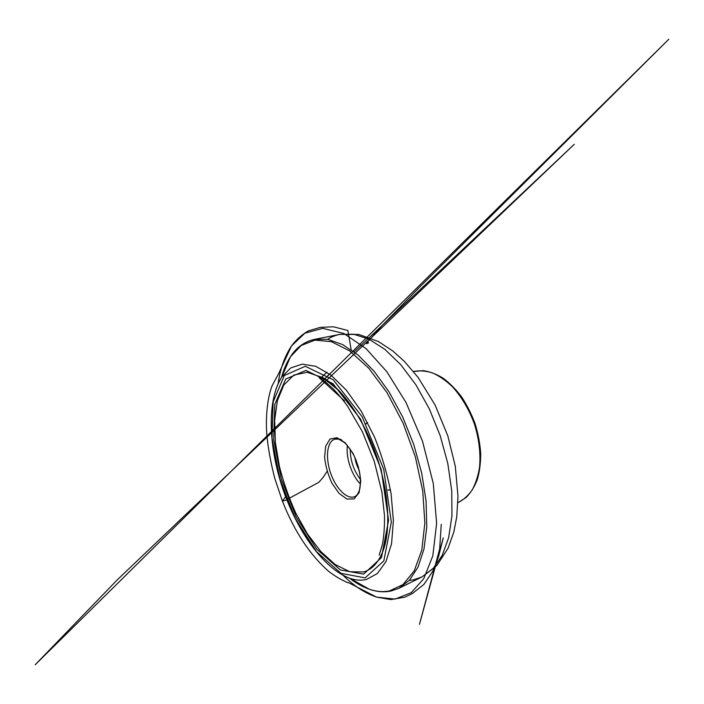 <?xml version="1.0" encoding="UTF-8"?>
<svg xmlns="http://www.w3.org/2000/svg" width="704" height="704" viewBox="0 0 704 704"><rect width="100%" height="100%" fill="white"/><g stroke="black" fill="none" stroke-linecap="round" stroke-linejoin="round"><path stroke-width="1.06" d="M355.872 459.747L358.538 467.606M359.128 470.008C356.972 466.083 355.555 461.912 354.886 457.477M278.203 383.372C280.104 369.019 284.539 356.541 291.509 345.937L278.59 373.736L272.087 385.801C267.837 396.783 265.478 414.612 266.746 433.919C267.995 447.594 270.653 462.352 274.71 478.192L282.392 501.063L285.595 496.672L282.401 501.072L285.472 500.315L318.745 482.354L323.136 477.4L327.096 471.319M460.108 395.965C472.111 411.963 479.89 434.931 480.075 454.925M413.468 371.51L413.802 371.422C419.646 370.374 425.841 370.858 432.388 372.874C439.014 375.813 445.518 380.257 451.898 386.206C461.19 396.106 469.066 409.27 474.382 423.993C479.107 438.926 480.858 454.159 479.486 467.676C478.034 476.274 475.57 483.754 472.085 490.107C468.116 495.695 463.496 499.84 458.207 502.559L466.136 497.482C470.8 492.721 474.549 486.702 477.382 479.406C479.626 471.486 480.726 462.766 480.7 453.262C479.987 443.476 478.13 433.638 475.121 423.746C471.495 414.058 466.998 405.108 461.622 396.915C455.866 389.347 449.689 383.099 443.098 378.162C436.418 374.097 429.774 371.589 423.183 370.638L413.468 371.51M327.554 339.319C331.302 336.926 335.394 335.28 339.838 334.382L353.628 334.215L368.799 339.09L384.762 349.263L400.752 364.663L415.914 384.842L429.326 408.901L440.167 435.582L447.77 463.364L451.73 490.618L451.95 515.856L448.615 537.812L442.112 555.588L433.022 568.674L421.969 576.919L413.802 579.77L409.218 580.466M299.948 346.394C304.225 342.83 309.082 340.481 314.53 339.372L327.818 339.363L342.575 344.546L358.23 355.177L374.053 371.184L389.171 392.102L402.697 416.988L413.767 444.523L421.705 473.123L426.087 501.098L426.782 526.9L423.949 549.226L417.974 567.186L409.394 580.263L398.842 588.333L390.984 591.008L382.994 591.615M365.649 587.189L355.476 581.451M284.266 371.184L288.869 360.448M281.582 377.265C283.694 369.406 286.651 362.569 290.453 356.752L301.18 345.506L314.987 340.12L331.426 341.686L349.73 350.979L368.755 368.192L387.059 392.726L403.066 423.042L415.325 456.764L422.743 491.031L424.855 522.958L421.784 550.15L414.172 570.953L403.005 584.584L389.347 590.982C382.853 592.205 376.121 591.598 369.151 589.16C362.604 586.846 356.101 583.211 349.642 578.257M366.502 579.445C361.284 580.686 355.793 580.334 350.038 578.389C323.743 569.017 297.229 530.886 282.946 488.822C268.734 446.741 266.622 400.338 281.811 376.922L290.761 367.937L302.21 364.135L315.77 366.318L330.774 374.977L346.315 390.139L361.258 411.189L374.396 436.806C381.911 455.585 387.482 474.584 391.09 493.794L393.395 520.643L391.556 543.699L385.977 561.581L377.362 573.549L366.502 579.445M365.121 577.887L340.982 573.338L316.51 551.681L295.337 518.496L279.91 479.072L272.026 438.434L273.161 401.87L284.31 375.531L305.263 366.282L333.282 379.843L362.208 416.838L383.724 469.295L391.327 522.183L383.83 560.886L365.121 577.887M363.625 574.121L340.402 569.958L316.756 549.182L296.243 517.114L281.292 478.94L273.689 439.595L274.85 404.298L285.71 379.042L305.967 370.383L332.913 383.645L360.615 419.258L381.216 469.533L388.564 520.238L381.498 557.533L363.625 574.121M363.528 571.956L349.782 571.727L335.236 564.564L320.901 551.628L307.578 534.151L295.9 513.366C289.071 498.274 283.58 482.654 279.426 466.514L275.414 442.728L274.657 420.306L277.411 400.576L283.835 384.982L293.885 375.056L307.208 372.266L323.048 377.722C342.47 388.925 364.382 419.971 376.913 457.002C389.462 494.032 390.922 532.004 382.307 552.702C377.722 563.42 371.466 569.835 363.528 571.956M354.094 498.89L346.922 499.039L339.055 493.39L331.954 483.217C328.011 474.769 325.556 466.136 324.597 457.318L325.67 446.151L329.991 439.085L336.899 437.73L345.101 442.675L352.898 453.182C357.298 462.378 359.911 471.742 360.738 481.263L359.093 492.633L354.094 498.89M341.827 440C339.302 438.759 336.996 438.46 334.91 439.085L332.614 440.264C326.234 445.069 325.873 460.979 331.346 475.112C336.741 489.28 347.169 499.462 354.438 496.751L355.256 496.39C356.928 495.51 358.301 493.997 359.374 491.832M347.38 445.482C345.734 457.67 351.736 475.42 360.457 484.097M367.558 422.594L366.045 423.896M388.397 489.905L390.465 490.019M350.196 449.126C350.284 460.381 353.707 470.501 360.474 479.494M351.182 349.756L347.846 330.493L333.3 326.762L320.135 327.395L308.273 330.933C301.796 334.69 296.208 339.689 291.509 345.937L304.858 333.203L322.722 328.363L343.869 333.476L366.062 348.621L386.839 371.712L406.041 402.556L422.506 441.223L433.286 483.446L436.621 523.327L432.81 555.861L423.746 578.706L411.224 592.698L395.085 599.095L376.561 597.106C365.006 593.173 353.901 585.957 343.253 575.458M339.838 334.382L358.794 334.435L378.479 341.554L392.902 351.067L404.342 361.346L418.053 377.37L435.072 404.958L447.832 435.899L455.294 466.215L457.978 496.294L456.764 516.754L453.842 531.978L448.078 548.222L436.841 565.532L421.969 576.919L398.842 588.333L390.403 591.175C383.407 592.416 376.323 591.747 369.151 589.16L350.038 578.389C323.118 568.48 297.114 530.754 282.806 488.875C268.726 446.917 266.455 401.148 281.811 376.922L290.453 356.752C296.322 347.503 304.348 341.713 314.53 339.372L339.838 334.382M339.425 391.063L323.048 377.722C342.038 388.423 364.285 419.707 376.878 457.019C389.541 494.296 390.887 532.664 382.307 552.702L387.2 532.154M354.438 496.751L354.992 496.514C356.902 495.581 358.468 493.143 359.7 489.218C360.501 485.443 360.58 480.454 359.938 474.258C358.758 468.01 356.84 461.938 354.209 456.034C351.234 450.498 348.014 446.028 344.564 442.622L338.756 439.155L334.91 439.085M366.978 422.91L365.966 423.746M387.895 490.019L390.474 490.09M441.258 524.304L439.666 548.918L419.47 624.316L443.247 537.874L438.583 556.547L433.039 570.856L423.905 584.408L412.544 593.375L409.631 594.942L404.633 597.238L390.755 599.579L376.561 597.106L348.172 582.472C348.181 582.965 347.054 582.56 344.775 581.249C339.354 578.776 333.986 575.467 328.671 571.34C309.602 554.514 294.175 531.089 282.392 501.063M327.668 381.814L328.082 380.987M328.363 381.198L327.923 382.043M327.967 382.078C328.354 381.41 328.39 381.436 328.073 382.166M344.546 400.937L319.097 377.661L325.626 382.114L332.922 388.582C337.841 393.659 342.698 399.502 347.494 406.111L362.393 431.728L374.299 461.428L381.929 492.219L384.472 515.346C384.674 526.002 384.006 535.638 382.474 544.254L379.201 555.166M383.592 546.119L384.428 546.656M384.314 547.043L383.486 546.638M326.938 372.196L321.772 376.992M327.809 375.487L329.534 374.044M354.112 351.877L574.279 144.285L117.638 579.48L35.2 664.752L668.8 39.248L418.581 288.191L382.589 325.002L367.171 342.355C366.485 343.605 366.458 344.018 367.092 343.614C368.06 342.681 368.579 342.47 368.641 342.954L367.884 342.408"/></g></svg>
